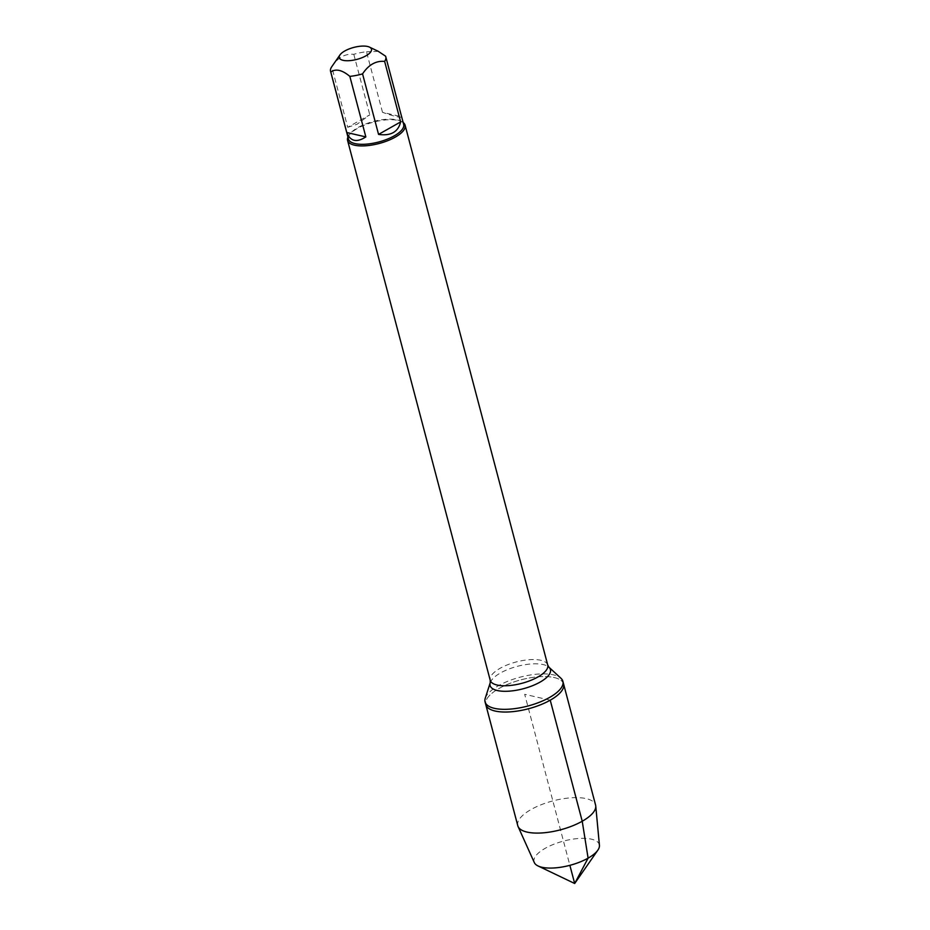 <?xml version="1.0" encoding="UTF-8"?>
<svg xmlns="http://www.w3.org/2000/svg" width="930" height="930" viewBox="0 0 930 930"><rect width="100%" height="100%" fill="white"/><g stroke="black" fill="none" stroke-linecap="round" stroke-linejoin="round"><path stroke-width="0.7" stroke-dasharray="4.65 3.49" d="M485.239 698.267A40.246 14.95 165.2 0 1 520.161 677.156A40.246 14.95 165.2 0 1 560.953 678.261M563.603 684.027A40.246 14.95 -14.8 0 0 520.87 679.853A40.246 14.95 -14.8 0 0 485.774 704.58A40.246 14.95 165.2 0 1 499.143 688.421A40.246 14.95 165.2 0 1 539.202 676.738A40.246 14.95 165.2 0 1 563.603 684.027M347.936 137.105A29.748 11.044 165.2 0 1 348.843 135.501A29.748 11.044 165.2 0 1 373.511 122.121A29.748 11.044 165.2 0 1 401.562 121.574A29.748 11.044 165.2 0 1 403.155 122.516M401.562 116.715C400.702 117.971 394.343 116.506 382.509 112.321L401.562 116.715L385.578 56.184M382.509 112.321L366.513 51.789A28.563 10.602 -14.8 0 0 353.795 54.3C345.123 53.487 337.764 57.648 331.719 66.774L347.715 127.305L369.791 114.82L357.05 124.271L347.715 127.305M378.324 51.359L366.513 51.789M353.795 54.3L369.791 114.82M348.448 139.035A28.563 10.602 165.2 0 1 349.668 134.327A28.563 10.602 165.2 0 1 357.922 127.561A28.563 10.602 165.2 0 1 400.272 120.947A28.563 10.602 165.2 0 1 403.667 124.446M517.766 825.642A40.246 14.95 165.2 0 1 531.123 809.484A40.246 14.95 165.2 0 1 571.194 797.801A40.246 14.95 165.2 0 1 595.584 805.078M599.432 845.358A33.747 12.532 -14.8 0 0 579.774 838.43A33.747 12.532 -14.8 0 0 545.259 848.276A33.747 12.532 -14.8 0 0 534.308 862.563M550.235 700.185L524.683 694.303L569.869 865.33M547.735 665.055A29.748 11.044 -14.8 0 0 516.15 661.974A29.748 11.044 -14.8 0 0 490.215 680.26M490.226 682.725A31.213 11.59 165.2 0 1 517.301 666.345A31.213 11.59 165.2 0 1 548.933 667.205M349.668 134.327L348.843 135.501M400.272 120.947L401.562 121.574"/><path stroke-width="1.4" d="M549.525 697.488A40.246 14.95 165.2 0 1 509.454 709.16A40.246 14.95 165.2 0 1 485.065 701.883A40.246 14.95 165.2 0 1 485.239 698.267L490.226 682.725A31.213 11.59 165.2 0 0 505.815 691.304A31.213 11.59 165.2 0 0 540.074 682.109A31.213 11.59 165.2 0 0 548.933 667.205L560.953 678.261A40.246 14.95 165.2 0 1 562.883 681.318A40.246 14.95 165.2 0 1 549.525 697.488M550.235 700.185A40.246 14.95 -14.8 0 0 563.603 684.027A40.246 14.95 165.2 0 1 528.507 708.753A40.246 14.95 165.2 0 1 485.774 704.58A40.246 14.95 -14.8 0 0 510.175 711.857A40.246 14.95 -14.8 0 0 550.235 700.185L582.226 821.237L588.097 858.146L574.682 883.5L569.869 865.33M403.155 122.516A29.748 11.044 165.2 0 1 405.096 125.201A29.748 11.044 165.2 0 1 395.215 137.152A29.748 11.044 165.2 0 1 365.606 145.789A29.748 11.044 165.2 0 1 347.576 140.407A29.748 11.044 165.2 0 1 347.936 137.105M344.786 50.976A16.659 6.185 -14.8 0 0 339.962 54.917A16.659 6.185 -14.8 0 0 350.424 60.578A16.659 6.185 -14.8 0 0 370.791 51.836A16.659 6.185 -14.8 0 0 369.489 47.116A16.659 6.185 -14.8 0 0 344.786 50.976M346.774 132.525C350.319 141.395 356.678 142.848 365.839 136.908L346.774 132.525L330.789 71.994C335.823 68.483 342.182 69.948 349.843 76.376A28.563 10.602 -14.8 0 0 362.561 73.877C368.606 64.751 375.964 60.59 384.636 61.403A28.563 10.602 -14.8 0 0 385.787 56.788A28.563 10.602 -14.8 0 0 385.578 56.184L378.324 51.359M365.839 136.908L349.843 76.376M378.557 134.408C390.833 136.129 398.191 131.979 400.632 121.923L378.557 134.408L362.561 73.877M400.632 121.923L384.636 61.403M339.962 54.917L331.719 66.774A28.563 10.602 -14.8 0 0 330.569 71.377A28.563 10.602 -14.8 0 0 330.789 71.994M385.787 56.788L403.667 124.446A28.563 10.602 165.2 0 1 394.18 135.908A28.563 10.602 165.2 0 1 365.746 144.197A28.563 10.602 165.2 0 1 348.448 139.035L330.569 71.377M562.883 681.318L595.584 805.078A40.246 14.95 165.2 0 1 595.746 805.996A40.246 14.95 165.2 0 1 560.488 829.816A40.246 14.95 165.2 0 1 518.068 826.514A40.246 14.95 165.2 0 1 517.766 825.642L485.065 701.883M518.068 826.514L534.308 862.563A33.747 12.532 -14.8 0 0 538.052 865.958A33.747 12.532 -14.8 0 0 588.097 858.146A33.747 12.532 -14.8 0 0 597.851 850.16A33.747 12.532 -14.8 0 0 599.432 845.358L595.746 805.996M347.576 140.407L490.215 680.26A29.748 11.044 -14.8 0 0 508.245 685.643A29.748 11.044 -14.8 0 0 537.854 677.005A29.748 11.044 -14.8 0 0 547.735 665.055L548.933 667.205M405.096 125.201L547.735 665.055M490.215 680.26L490.226 682.725M369.489 47.116L378.336 51.348M538.052 865.958L574.682 883.5L597.851 850.16"/></g></svg>

